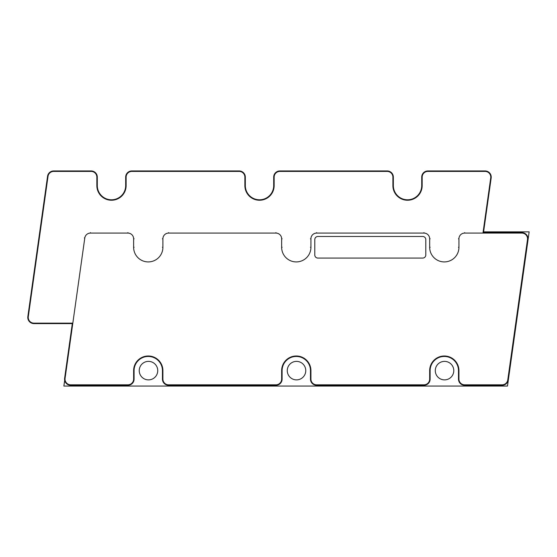 <?xml version="1.0" encoding="UTF-8"?>
<svg xmlns="http://www.w3.org/2000/svg" width="557" height="557" viewBox="0 0 557 557"><rect width="100%" height="100%" fill="white"/><g stroke="black" fill="none" stroke-linecap="round" stroke-linejoin="round"><path stroke-width="0.84" d="M453.788 370.628A9.253 9.253 0 0 0 439.912 362.614A9.253 9.253 0 0 0 439.912 378.642A9.253 9.253 0 0 0 453.788 370.628A9.253 9.253 0 0 0 439.912 362.614A9.253 9.253 0 0 0 439.912 378.642A9.253 9.253 0 0 0 453.788 370.628A9.253 9.253 0 0 0 439.912 362.614A9.253 9.253 0 0 0 439.912 378.642A9.253 9.253 0 0 0 453.788 370.628M305.765 370.628A9.253 9.253 0 0 0 291.889 362.614A9.253 9.253 0 0 0 291.889 378.642A9.253 9.253 0 0 0 305.765 370.628A9.253 9.253 0 0 0 291.889 362.614A9.253 9.253 0 0 0 291.889 378.642A9.253 9.253 0 0 0 305.765 370.628A9.253 9.253 0 0 0 291.889 362.614A9.253 9.253 0 0 0 291.889 378.642A9.253 9.253 0 0 0 305.765 370.628M157.742 370.628A9.253 9.253 0 0 0 143.866 362.614A9.253 9.253 0 0 0 143.866 378.642A9.253 9.253 0 0 0 157.742 370.628A9.253 9.253 0 0 0 143.866 362.614A9.253 9.253 0 0 0 143.866 378.642A9.253 9.253 0 0 0 157.742 370.628A9.253 9.253 0 0 0 143.866 362.614A9.253 9.253 0 0 0 143.866 378.642A9.253 9.253 0 0 0 157.742 370.628M483.142 231.858L529.15 231.858L483.142 231.858L529.15 231.858L507.483 386.05L63.881 386.05L64.682 380.32M502.115 384.824A5.716 5.716 0 0 0 507.775 379.902L527.493 239.594A5.716 5.716 0 0 0 521.839 233.084L464.656 233.084A5.716 5.716 0 0 0 458.94 238.8L458.94 247.28A14.635 14.635 0 0 1 444.305 261.915A14.635 14.635 0 0 1 429.67 247.28L429.67 238.8A5.716 5.716 0 0 0 423.954 233.084L316.634 233.084A5.716 5.716 0 0 0 310.924 238.8L310.924 247.28A14.635 14.635 0 0 1 296.282 261.915A14.635 14.635 0 0 1 281.647 247.28L281.647 238.8A5.716 5.716 0 0 0 275.931 233.084L168.618 233.084A5.716 5.716 0 0 0 162.902 238.8L162.902 247.28A14.635 14.635 0 0 1 148.259 261.915A14.635 14.635 0 0 1 133.624 247.28L133.624 238.8A5.716 5.716 0 0 0 127.908 233.084L90.45 233.084A5.716 5.716 0 0 0 84.789 237.999L65.072 378.314A5.716 5.716 0 0 0 70.732 384.824L127.908 384.824A5.716 5.716 0 0 0 133.624 379.108L133.624 370.628A14.635 14.635 0 0 1 148.259 355.993A14.635 14.635 0 0 1 162.902 370.628L162.902 379.108A5.716 5.716 0 0 0 168.618 384.824L275.931 384.824A5.716 5.716 0 0 0 281.647 379.108L281.647 370.628A14.635 14.635 0 0 1 296.282 355.993A14.635 14.635 0 0 1 310.924 370.628L310.924 379.108A5.716 5.716 0 0 0 316.634 384.824L423.954 384.824A5.716 5.716 0 0 0 429.67 379.108L429.67 370.628A14.635 14.635 0 0 1 444.305 355.993A14.635 14.635 0 0 1 458.94 370.628L458.94 379.108A5.716 5.716 0 0 0 464.656 384.824L502.115 384.824L502.115 385.277L464.656 385.277A6.169 6.169 0 0 1 458.488 379.108L458.488 370.628A14.183 14.183 0 0 0 444.305 356.445A14.183 14.183 0 0 0 430.122 370.628L430.122 379.108A6.169 6.169 0 0 1 423.954 385.277L316.634 385.277A6.169 6.169 0 0 1 310.472 379.108L310.472 370.628A14.183 14.183 0 0 0 296.282 356.445A14.183 14.183 0 0 0 282.1 370.628L282.1 379.108A6.169 6.169 0 0 1 275.931 385.277L168.618 385.277A6.169 6.169 0 0 1 162.449 379.108L162.449 370.628A14.183 14.183 0 0 0 148.259 356.445A14.183 14.183 0 0 0 134.077 370.628L134.077 379.108A6.169 6.169 0 0 1 127.908 385.277L70.732 385.277A6.169 6.169 0 0 1 64.626 378.252L72.368 323.151M502.115 385.277A6.169 6.169 0 0 0 508.221 379.965L527.945 239.656A6.169 6.169 0 0 0 521.839 232.631L483.03 232.631M425.799 239.566A3.084 3.084 0 0 0 422.721 236.481L317.873 236.481A3.084 3.084 0 0 0 314.789 239.566L314.789 254.988A3.084 3.084 0 0 0 317.873 258.072L422.721 258.072A3.084 3.084 0 0 0 425.799 254.988L425.799 239.566M507.483 386.05L63.881 386.05L507.483 386.05L529.15 231.858L507.483 386.05M482.968 233.084L490.724 177.92A5.716 5.716 0 0 0 485.063 171.403L427.88 171.403A5.716 5.716 0 0 0 422.171 177.119L422.171 185.599A14.635 14.635 0 0 1 407.529 200.242A14.635 14.635 0 0 1 392.894 185.599L392.894 177.119A5.716 5.716 0 0 0 387.178 171.403L279.865 171.403A5.716 5.716 0 0 0 274.148 177.119L274.148 185.599A14.635 14.635 0 0 1 259.513 200.242A14.635 14.635 0 0 1 244.871 185.599L244.871 177.119A5.716 5.716 0 0 0 239.155 171.403L131.842 171.403A5.716 5.716 0 0 0 126.126 177.119L126.126 185.599A14.635 14.635 0 0 1 111.491 200.242A14.635 14.635 0 0 1 96.848 185.599L96.848 177.119A5.716 5.716 0 0 0 91.139 171.403L53.674 171.403L53.674 170.95L91.139 170.95A6.169 6.169 0 0 1 97.301 177.119L97.301 185.599A14.183 14.183 0 0 0 111.491 199.789A14.183 14.183 0 0 0 125.673 185.599L125.673 177.119A6.169 6.169 0 0 1 131.842 170.95L239.155 170.95A6.169 6.169 0 0 1 245.324 177.119L245.324 185.599A14.183 14.183 0 0 0 259.513 199.789A14.183 14.183 0 0 0 273.696 185.599L273.696 177.119A6.169 6.169 0 0 1 279.865 170.95L387.178 170.95A6.169 6.169 0 0 1 393.346 177.119L393.346 185.599A14.183 14.183 0 0 0 407.529 199.789A14.183 14.183 0 0 0 421.719 185.599L421.719 177.119A6.169 6.169 0 0 1 427.88 170.95L485.063 170.95A6.169 6.169 0 0 1 491.17 177.982L483.594 231.858M53.674 171.403A5.716 5.716 0 0 0 48.02 176.325L28.296 316.641A5.716 5.716 0 0 0 33.956 323.151L33.956 323.603L72.306 323.603M53.674 170.95A6.169 6.169 0 0 0 47.568 176.263L27.85 316.571A6.169 6.169 0 0 0 33.956 323.603M72.828 323.151L33.956 323.151M464.656 384.824L464.656 385.277M84.789 237.999L84.344 237.936M65.072 378.314L64.626 378.252M507.775 379.902L508.221 379.965M90.45 233.084L90.45 232.631M127.908 233.084L127.908 232.631M133.624 238.8L134.077 238.8M162.902 247.28L162.449 247.28M133.624 247.28L134.077 247.28M162.902 238.8L162.449 238.8M168.618 233.084L168.618 232.631M275.931 233.084L275.931 232.631M281.647 238.8L282.1 238.8M310.924 247.28L310.472 247.28M281.647 247.28L282.1 247.28M310.924 238.8L310.472 238.8M316.634 233.084L316.634 232.631M423.954 233.084L423.954 232.631M458.94 247.28L458.488 247.28M429.67 247.28L430.122 247.28M527.493 239.594L527.945 239.656M521.839 233.084L521.839 232.631M464.656 233.084L464.656 232.631M458.94 379.108L458.488 379.108M458.94 238.8L458.488 238.8M458.94 370.628L458.488 370.628M429.67 370.628L430.122 370.628M429.67 379.108L430.122 379.108M423.954 384.824L423.954 385.277M429.67 238.8L430.122 238.8M316.634 384.824L316.634 385.277M310.924 379.108L310.472 379.108M310.924 370.628L310.472 370.628M281.647 370.628L282.1 370.628M281.647 379.108L282.1 379.108M275.931 384.824L275.931 385.277M168.618 384.824L168.618 385.277M162.902 379.108L162.449 379.108M162.902 370.628L162.449 370.628M133.624 370.628L134.077 370.628M133.624 379.108L134.077 379.108M127.908 384.824L127.908 385.277M70.732 384.824L70.732 385.277M91.139 171.403L91.139 170.95M490.724 177.92L491.17 177.982M48.02 176.325L47.568 176.263M28.296 316.641L27.85 316.571M96.848 177.119L97.301 177.119M96.848 185.599L97.301 185.599M126.126 185.599L125.673 185.599M126.126 177.119L125.673 177.119M131.842 171.403L131.842 170.95M239.155 171.403L239.155 170.95M244.871 177.119L245.324 177.119M244.871 185.599L245.324 185.599M274.148 185.599L273.696 185.599M274.148 177.119L273.696 177.119M279.865 171.403L279.865 170.95M387.178 171.403L387.178 170.95M392.894 177.119L393.346 177.119M392.894 185.599L393.346 185.599M422.171 185.599L421.719 185.599M422.171 177.119L421.719 177.119M427.88 171.403L427.88 170.95M485.063 171.403L485.063 170.95"/></g></svg>
